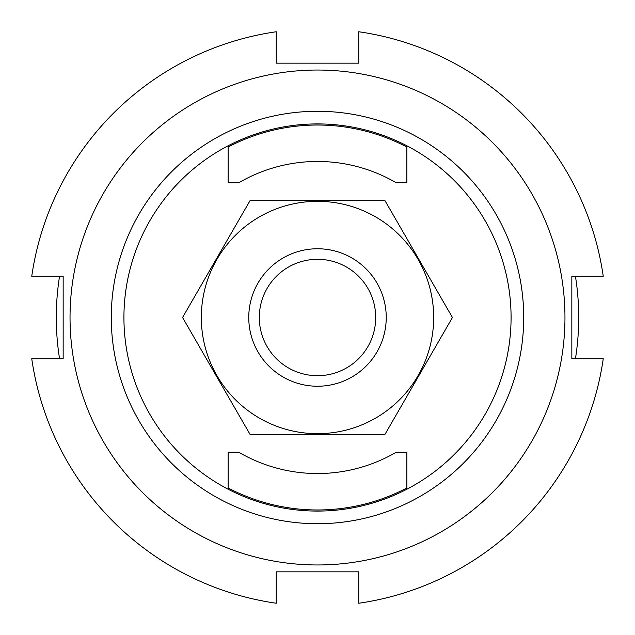 <?xml version="1.0" encoding="UTF-8"?>
<svg xmlns="http://www.w3.org/2000/svg" width="635" height="635" viewBox="0 0 635 635"><rect width="100%" height="100%" fill="white"/><g stroke="black" fill="none" stroke-linecap="round" stroke-linejoin="round"><path stroke-width="0.95" d="M228.14 452.231L238.784 452.231A156.043 156.043 0 0 0 396.216 452.231L406.86 452.231L406.86 487.974A192.476 192.476 0 0 1 228.14 487.974L228.14 452.231M59.563 358.743A261.215 261.215 0 0 1 59.563 276.257M575.437 276.257A261.215 261.215 0 0 1 575.437 358.743M238.784 182.769L228.14 182.769L228.14 147.026A192.476 192.476 0 0 1 406.86 147.026L406.86 182.769L396.216 182.769A156.043 156.043 0 0 0 238.784 182.769M123.928 317.5A193.572 193.572 0 0 1 414.29 149.86A193.572 193.572 0 0 1 414.29 485.14A193.572 193.572 0 0 1 123.928 317.5M111.276 317.5A206.224 206.224 0 0 1 420.608 138.906A206.224 206.224 0 0 1 420.608 496.094A206.224 206.224 0 0 1 111.276 317.5M317.5 375.698A58.198 58.198 0 0 1 267.105 288.401A58.198 58.198 0 0 1 367.903 288.401A58.198 58.198 0 0 1 317.5 375.698M317.5 386.239A68.739 68.739 0 0 1 257.969 283.131A68.739 68.739 0 0 1 377.031 283.131A68.739 68.739 0 0 1 317.5 386.239M201.327 317.5A116.173 116.173 0 0 1 375.587 216.892A116.173 116.173 0 0 1 375.587 418.108A116.173 116.173 0 0 1 201.327 317.5M384.969 200.644L250.031 200.644L182.562 317.5L250.031 434.356L384.969 434.356L452.438 317.5L384.969 200.644M358.743 603.25A288.711 288.711 0 0 0 603.25 358.743L571.841 358.743L571.841 276.257L603.25 276.257A288.711 288.711 0 0 0 358.743 31.75L358.743 63.159L276.257 63.159L276.257 31.75A288.711 288.711 0 0 0 31.75 276.257L63.159 276.257L63.159 358.743L31.75 358.743A288.711 288.711 0 0 0 276.257 603.25L276.257 571.841L358.743 571.841L358.743 603.25M70.033 317.5A247.467 247.467 0 0 0 441.23 531.812A247.467 247.467 0 0 0 441.23 103.188A247.467 247.467 0 0 0 70.033 317.5"/></g></svg>
